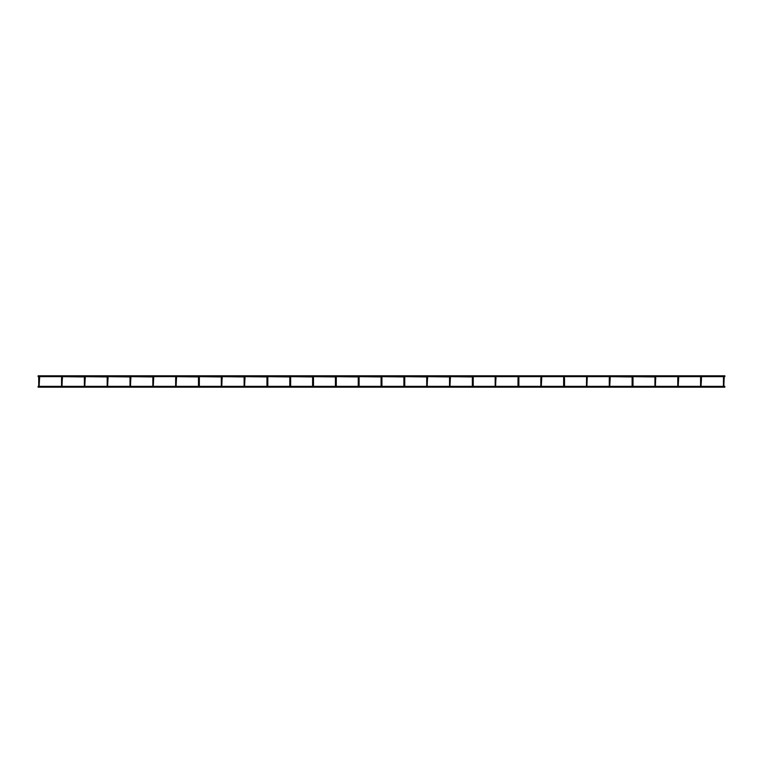 <?xml version="1.0" encoding="UTF-8"?>
<svg xmlns="http://www.w3.org/2000/svg" width="763" height="763" viewBox="0 0 763 763"><rect width="100%" height="100%" fill="white"/><g stroke="black" fill="none" stroke-linecap="round" stroke-linejoin="round"><path stroke-width="1.14" d="M38.15 386.336L38.15 387.203L38.15 386.336L38.722 386.336L38.818 376.664L38.15 376.664L38.15 375.797L724.85 375.797L724.85 376.664L724.182 376.664L723.849 386.421M701.455 376.932L701.455 378.734L701.359 376.664L723.505 376.664L723.41 386.421M723.849 376.502L723.41 376.932L724.278 376.932L723.849 376.502M678.631 376.932L678.631 378.734L678.536 376.664L700.682 376.664L700.587 378.734L701.455 378.734L701.025 386.421M700.587 378.734L700.587 386.421M655.379 386.421L655.713 376.664L677.859 376.664L677.763 378.734L678.631 378.734L678.202 386.421M677.763 378.734L677.763 386.421M655.808 378.734L654.94 378.734L654.94 376.932L654.94 386.421M632.985 376.932L632.985 378.734L632.889 376.664L654.94 376.932M632.985 386.336L632.985 378.734L632.556 386.421M609.732 386.336L632.117 386.336L632.117 376.932L632.117 386.421M610.162 376.932L610.162 378.734L610.066 376.664L632.117 376.932M586.909 386.421L587.243 376.664L609.399 376.664L609.294 378.734L610.162 378.734L609.732 386.421M609.294 378.734L609.294 386.421M564.086 386.421L564.42 376.664L586.575 376.664L586.47 386.421M586.909 376.502L586.47 376.932L587.338 376.932L586.909 376.502M541.263 386.336L563.647 386.336L563.647 378.734L563.647 386.421M541.692 376.932L541.692 378.734L541.596 376.664L563.752 376.664L563.647 378.734L564.515 378.734L564.515 386.336M564.086 376.502L563.647 376.932L564.515 376.932L564.086 376.502M518.439 386.336L540.824 386.336L540.824 378.734L541.692 378.734L541.263 386.421M518.869 376.932L518.869 378.734L518.773 376.664L540.929 376.664L540.824 386.421M518.869 386.336L518.869 378.734L518.439 386.421M495.616 386.336L518.001 386.336L518.001 378.734L518.001 386.421M495.616 386.421L495.95 376.664L518.106 376.664L518.001 378.734L518.869 378.734M472.793 386.336L495.177 386.336L495.177 376.932L495.177 386.421M495.616 376.502L495.177 376.932L496.045 376.932L495.616 376.502M473.222 386.336L473.222 376.932L472.793 386.421M449.97 386.336L472.354 386.336L472.354 376.932L472.354 386.421M450.304 376.664L472.354 376.932M449.531 386.421L449.531 376.932L449.531 378.734L450.399 378.734L450.399 376.932L449.97 386.421M427.48 376.664L449.531 376.932M426.708 386.421L426.708 376.932L426.708 378.734L427.576 378.734L427.576 376.932L427.146 386.421M404.657 376.664L426.708 376.932M404.752 386.336L404.752 376.932L404.323 386.421M404.752 378.734L403.894 378.734L403.894 376.932L403.894 386.421M381.834 376.664L403.894 376.932M381.929 386.336L381.929 376.932L381.5 386.421M358.677 386.336L381.071 386.336L381.071 376.932L381.071 386.421M359.011 376.664L381.071 376.932M359.106 386.336L359.106 376.932L358.677 386.421M335.854 386.336L358.248 386.336L358.248 376.932L358.248 386.421M336.187 376.664L358.248 376.932M336.292 386.336L336.292 376.932L335.854 386.421M336.292 378.734L335.424 378.734L335.424 376.932L335.424 386.421M313.364 376.664L335.424 376.932M313.469 386.336L313.469 376.932L313.03 386.421M313.469 378.734L312.601 378.734L312.601 376.932L312.601 386.421M290.541 376.664L312.601 376.932M290.646 386.336L290.646 376.932L290.207 386.421M290.646 378.734L289.778 378.734L289.778 376.932L289.778 386.421M267.718 376.664L289.778 376.932M267.823 386.336L267.823 376.932L267.384 386.421M244.561 386.336L266.955 386.336L266.955 376.932L266.955 386.421M244.894 376.664L266.955 376.932M244.131 386.421L244.131 376.932L244.131 378.734L244.999 378.734L244.999 376.932L244.561 386.421M222.071 376.664L244.131 376.932M221.308 386.421L221.308 376.932L221.308 378.734L222.176 378.734L222.176 376.932L221.737 386.421M199.248 376.664L221.308 376.932M199.353 386.336L199.353 376.932L198.914 386.421M199.353 378.734L198.485 378.734L198.485 376.932L198.485 386.421M176.425 376.664L198.485 376.932M153.601 376.664L175.757 376.664L175.662 378.734L176.53 378.734L176.53 376.932L176.091 386.421M176.091 376.502L175.662 376.932L176.53 376.932L176.091 376.502M175.662 378.734L175.662 386.421M152.838 386.421L152.838 376.932L152.838 378.734L153.706 378.734L153.706 376.932L153.268 386.421M130.778 376.664L152.838 376.932M130.015 386.421L130.015 376.932L130.015 378.734L130.883 378.734L130.883 376.932L130.444 386.421M107.955 376.664L130.015 376.932M107.192 386.421L107.192 376.932L107.192 378.734L108.06 378.734L108.06 376.932L107.621 386.421M85.141 376.664L107.192 376.932M84.369 386.421L84.369 376.932L84.369 378.734L85.237 378.734L85.237 376.932L84.798 386.421M62.318 376.664L84.369 376.932M39.495 376.664L61.641 376.664L61.545 378.734L62.413 378.734L62.413 376.932L61.975 386.421M61.975 376.502L61.545 376.932L62.413 376.932L61.975 376.502M61.545 378.734L61.545 386.421M38.722 376.932L39.59 376.932L38.722 376.932L38.722 378.734L39.59 378.734L39.59 376.932L39.151 386.421M38.722 378.734L38.722 386.421M724.278 378.734L723.41 378.734M632.985 378.734L632.117 378.734M587.338 378.734L586.47 378.734M496.045 378.734L495.177 378.734M473.222 378.734L472.354 378.734M381.929 378.734L381.071 378.734M359.106 378.734L358.248 378.734M267.823 378.734L266.955 378.734M38.15 387.203L724.85 387.203M39.151 386.336L61.545 386.336M61.975 386.336L84.369 386.336M84.798 386.336L107.192 386.336M107.621 386.336L130.015 386.336M130.444 386.336L152.838 386.336M153.268 386.336L175.662 386.336M176.091 386.336L198.485 386.336M198.914 386.336L221.308 386.336M221.737 386.336L244.131 386.336M267.384 386.336L289.778 386.336M290.207 386.336L312.601 386.336M313.03 386.336L335.424 386.336M381.5 386.336L403.894 386.336M404.323 386.336L426.708 386.336M427.146 386.336L449.531 386.336M564.086 386.336L586.47 386.336M586.909 386.336L609.294 386.336M632.556 386.336L654.94 386.336M655.379 386.336L677.763 386.336M678.202 386.336L700.587 386.336M701.025 386.336L723.41 386.336M723.849 386.336L724.85 386.336M473.127 376.664L495.282 376.664"/></g></svg>
